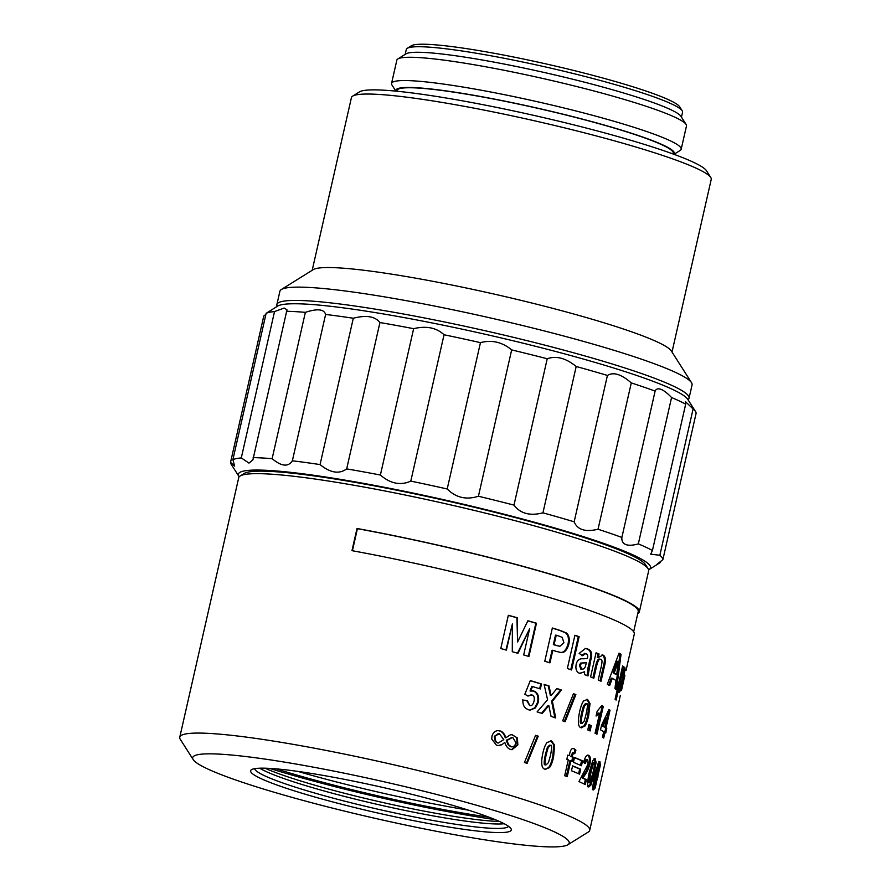 <?xml version="1.0" encoding="UTF-8"?>
<svg xmlns="http://www.w3.org/2000/svg" width="891" height="891" viewBox="0 0 891 891"><rect width="100%" height="100%" fill="white"/><g stroke="black" fill="none" stroke-linecap="round" stroke-linejoin="round"><path stroke-width="1.34" d="M587.726 759.778C586.969 759.299 586.2 760.535 585.432 763.487L583.627 762.083C585.276 756.57 586.991 754.332 588.773 755.379C590.555 756.659 590.922 759.689 589.864 764.478L587.369 771.138L582.97 777.977A210.198 20.493 12.8 0 1 586.412 779.647L585.298 784.592A210.198 20.493 -167.2 0 0 578.95 781.585L588.093 764.021L587.726 759.778L586.69 759.589C585.944 759.11 585.175 760.357 584.407 763.309M579.562 774.156A210.198 20.493 -167.2 0 0 571.476 770.771L572.601 765.848A210.198 20.493 12.8 0 1 580.676 769.234L579.562 774.156M527.116 763.353A210.198 20.493 -167.2 0 0 524.443 762.518L535.591 735.331A210.198 20.493 12.8 0 1 538.231 736.166L527.116 763.353M603.274 706.385L596.959 734.206A210.198 20.493 -167.2 0 0 595.065 733.271L599.61 713.257L596.079 716.03L597.17 711.218L601.759 705.627A210.198 20.493 12.8 0 1 603.274 706.385L602.227 706.184L595.979 733.716M565.139 721.699A210.198 20.493 -167.2 0 0 562.667 720.819L573.47 693.699A210.198 20.493 12.8 0 1 575.876 694.568L565.139 721.699M522.315 699.947L526.759 700.682L529.677 705.572C531.604 706.173 533.063 704.681 534.054 701.083C534.711 697.642 534.01 695.604 531.938 694.969L528.174 696.005L524.799 694.323L530.312 680.579A210.198 20.493 12.8 0 1 541.483 683.976L540.358 688.943A210.198 20.493 -167.2 0 0 532.45 686.527L530.691 691.026L533.809 691.026C537.819 692.63 539.322 696.383 538.331 702.308L535.413 707.944L530.134 710.105L528.653 709.804C524.454 708.3 522.549 705.037 522.95 699.992L527.416 700.738L529.833 705.616M531.938 694.969L530.936 694.824M532.773 690.815L533.13 690.959C537.117 692.552 538.61 696.317 537.618 702.242L534.7 707.866L529.777 710.06M621.339 690.169L624.758 675.333M615.068 699.223L622.631 665.933A210.198 20.493 12.8 0 1 623.622 666.769L622.82 670.31L624.747 667.225C625.315 668.228 624.68 672.783 622.82 680.902C620.96 689.111 619.702 692.942 619.022 692.396L618.889 687.941L616.127 700.103A210.198 20.493 -167.2 0 0 615.068 699.223M621.038 654.295L616.527 689.567A210.198 20.493 -167.2 0 0 614.957 688.476L615.982 680.479A210.198 20.493 -167.2 0 0 612.306 678.341L609.711 685.424A210.198 20.493 -167.2 0 0 607.306 684.188L619.056 653.136A210.198 20.493 12.8 0 1 621.038 654.295L619.969 654.083L615.436 689.344M571.588 669.954A210.198 20.493 -167.2 0 0 567.355 668.506L574.907 635.25A210.198 20.493 12.8 0 1 579.15 636.697L571.588 669.954M552.32 628.122A209.051 20.382 12.8 0 1 559.826 630.472L565.518 632.844C568.213 634.893 569.048 638.647 568.035 644.137C566.197 649.973 563.702 652.735 560.528 652.401L556.107 651.343A210.198 20.493 -167.2 0 0 552.81 650.307L549.959 662.848A210.198 20.493 -167.2 0 0 544.791 661.245L552.353 627.988A210.198 20.493 12.8 0 1 560.573 630.561L566.297 632.944C569.004 634.982 569.85 638.758 568.837 644.238C567.01 650.074 564.504 652.825 561.308 652.502L560.628 652.446M626.017 670.489L634.292 634.08A210.198 20.493 -167.2 0 0 351.967 550.66L357.013 528.486A210.198 20.493 12.8 0 1 639.326 611.905A210.198 20.493 12.8 0 1 637.744 613.732M506.422 650.085A210.198 20.493 -167.2 0 0 500.787 648.548L508.338 615.28A210.198 20.493 12.8 0 1 517.437 617.786L517.593 641.966L527.895 620.737A210.198 20.493 12.8 0 1 536.471 623.221L528.92 656.478A210.198 20.493 -167.2 0 0 523.674 654.952L529.622 628.768L517.983 653.326A210.198 20.493 -167.2 0 0 512.292 651.711L512.392 623.912L506.422 650.085M585.699 653.593L582.491 655.698L579.15 653.381L585.51 648.414L587.08 648.826C591.513 650.007 592.738 653.816 590.755 660.264L587.993 675.913A210.198 20.493 -167.2 0 0 584.485 674.587L584.607 671.769L579.518 673.329C576.432 671.892 575.33 668.929 576.187 664.441C577.067 660.264 579.451 658.382 583.327 658.794L587.314 658.56L587.459 657.926C588.127 655.631 587.548 654.183 585.699 653.593L584.273 653.326M580.308 673.529L579.518 673.329M600.868 659.485C599.253 658.249 597.727 660.855 596.313 667.292L593.829 678.218A210.198 20.493 -167.2 0 0 590.577 676.915L596.057 652.813A210.198 20.493 12.8 0 1 599.086 654.016L598.273 657.569L603.018 655.063C605.624 656.422 606.103 660.164 604.432 666.279L601.035 681.259A210.198 20.493 -167.2 0 0 598.206 680.033L601.002 667.738C602.349 661.935 602.305 659.184 600.868 659.485L599.877 659.318C598.273 658.093 596.758 660.688 595.344 667.125L592.905 677.839M602.45 654.896L602.026 654.885C604.621 656.244 605.089 659.986 603.43 666.1L600.077 680.835M542.185 713.513A210.198 20.493 -167.2 0 0 537.117 711.909L547.575 699.747L544.1 684.411A210.198 20.493 12.8 0 1 549.001 685.959L551.139 695.526L556.942 688.531A210.198 20.493 12.8 0 1 561.453 690.035L552.375 701.284L555.728 717.946A210.198 20.493 -167.2 0 0 551.072 716.386L548.823 705.572L542.185 713.513M583.65 700.95L587.559 699.413L590.009 703.545L588.728 715.362C587.548 720.596 586.256 724.194 584.875 726.12L581.132 727.702C578.047 727.123 577.546 721.766 579.629 711.642C580.809 706.44 582.157 702.876 583.65 700.95M586.935 699.235L589.04 703.378L587.748 715.195C586.556 720.429 585.276 724.027 583.895 725.965L580.175 727.535M581.745 727.869L581.132 727.702M590.087 730.954A210.198 20.493 -167.2 0 0 587.77 729.941L588.973 724.617A210.198 20.493 12.8 0 1 591.301 725.63L590.087 730.954M603.708 738.038A210.198 20.493 -167.2 0 0 602.45 737.247L603.719 731.667A210.198 20.493 -167.2 0 0 600.512 729.818L601.559 725.196L608.943 709.526A210.198 20.493 12.8 0 1 610.023 710.216L606.025 727.813A210.198 20.493 12.8 0 1 606.793 728.326L605.746 732.981A210.198 20.493 -167.2 0 0 604.978 732.458L603.708 738.038M511.969 749.676L512.136 749.687C508.627 749.454 506.188 747.003 504.807 742.37L501.833 744.753L498.47 745.622L496.376 745.143L491.732 739.051L491.988 736.077C493.168 732.536 495.262 730.709 498.258 730.609L499.907 730.898C502.613 731.556 504.584 733.85 505.843 737.793L510.42 734.785L512.158 734.741L517.381 737.937L517.86 744.954L512.047 749.676M547.096 742.481L551.551 740.933L554.603 745.076L553.601 756.893C552.409 762.128 551.028 765.714 549.457 767.652L545.125 769.223C541.539 768.643 540.77 763.297 542.842 753.185C544.033 747.972 545.448 744.408 547.096 742.481M550.794 740.755L553.756 744.954L552.743 756.771C551.551 762.017 550.181 765.603 548.611 767.53L545.448 769.312M545.871 769.401L545.125 769.223M566.843 759.266L567.801 755.089A210.198 20.493 12.8 0 1 569.249 755.635L569.583 754.142C570.474 749.632 571.955 747.816 574.038 748.696L575.92 750.177L574.762 753.719L572.557 752.772L570.841 756.47L571.788 756.626A210.198 20.493 12.8 0 1 573.626 757.35L572.679 761.527A210.198 20.493 -167.2 0 0 570.841 760.803L567.222 776.707A210.198 20.493 -167.2 0 0 564.682 775.727L568.291 759.823A210.198 20.493 -167.2 0 0 566.843 759.266M573.492 748.54L575.92 750.177M573.715 752.984L571.788 756.626M581.467 765.737A210.198 20.493 -167.2 0 0 573.392 762.34L574.506 757.461A210.198 20.493 12.8 0 1 582.58 760.847L581.467 765.737M592.827 760.558L595.177 758.664L596.09 762.44L594.163 774.101L590.956 785.016L588.751 786.953C587.08 786.697 587.314 781.507 589.474 771.406L592.827 760.558M598.073 763.632L599.921 761.638L600.322 765.313L595.188 787.889L593.495 789.927C592.27 789.76 592.76 784.626 594.943 774.524L598.073 763.632M193.191 759.6L180.305 739.352A210.198 20.493 12.8 0 1 179.77 737.169A210.198 20.493 12.8 0 1 276.967 741.635A210.198 20.493 12.8 0 1 486.553 788.412A210.198 20.493 12.8 0 1 589.708 830.312A210.198 20.493 12.8 0 1 588.272 832.038L567.901 844.735A193.057 18.822 12.8 0 1 479.948 839.055A193.057 18.822 12.8 0 1 193.191 759.6A193.057 18.822 12.8 0 1 281.968 761.694A193.057 18.822 12.8 0 1 482.376 806.923A193.057 18.822 12.8 0 1 567.901 844.735M179.77 737.169L238.71 477.754A210.198 20.493 12.8 0 1 240.136 476.017A210.198 20.493 12.8 0 1 335.907 482.209A210.198 20.493 12.8 0 1 648.102 568.703A210.198 20.493 12.8 0 1 648.648 570.886L639.326 611.905M240.136 476.017L244.212 473.477A206.768 20.159 12.8 0 1 338.413 479.57A206.768 20.159 12.8 0 1 645.529 564.66L648.102 568.703M499.495 821.469A133.65 13.031 12.8 0 1 452.004 816.067A133.65 13.031 12.8 0 1 264.95 768.187M504.195 823.741A130.231 12.697 12.8 0 1 449.487 818.695A130.231 12.697 12.8 0 1 259.715 768.187M508.527 826.313A130.231 12.697 12.8 0 1 448.485 823.139A130.231 12.697 12.8 0 1 320.571 794.705A130.231 12.697 12.8 0 1 254.703 768.643M312.429 773.6A133.65 13.031 12.8 0 1 510.944 828.597A133.65 13.031 12.8 0 1 449.487 827.149A133.65 13.031 12.8 0 1 310.747 795.83A133.65 13.031 12.8 0 1 251.54 769.657A133.65 13.031 12.8 0 1 312.429 773.6M598.919 766.048L596.057 775.337L594.497 785.506L597.293 776.239L598.919 766.048L597.772 765.803L596.647 768.254L593.495 785.305M594.174 763.075L592.76 765.458L591.034 772.308C589.33 780.148 588.906 783.557 589.753 782.532L592.838 773.321C594.553 765.469 594.999 762.05 594.174 763.075L593.038 762.841L591.702 765.258L589.976 772.107C588.272 779.948 587.848 783.356 588.695 782.331L588.828 782.354M550.549 745.344L548.154 747.56L546.25 754.376C544.624 762.239 544.59 765.714 546.127 764.801L548.488 762.585L550.382 755.78C552.008 747.917 552.075 744.442 550.549 745.344L549.513 745.188L547.341 747.46L545.437 754.276C543.811 762.128 543.766 765.603 545.303 764.69L545.704 764.745M499.16 733.694L494.806 736.334L495.819 741.524L497.735 742.838A210.198 20.493 12.8 0 1 498.325 743.005L503.794 739.597L499.383 733.761A210.198 20.493 -167.2 0 0 499.16 733.694L498.002 733.493M512.414 737.525L506.879 740.51L508.672 744.753L511.334 746.769A210.198 20.493 12.8 0 1 511.545 746.836C513.728 747.07 515.176 745.656 515.878 742.582L512.904 737.67A210.198 20.493 -167.2 0 0 512.414 737.525L511.623 737.436M511.79 737.481L506.277 740.466L508.059 744.709L510.699 746.725A209.051 20.382 12.8 0 1 510.911 746.792L511.178 746.814M603.04 725.998A210.198 20.493 12.8 0 1 604.777 727.023L606.927 717.533L603.04 725.998L601.971 725.786A209.051 20.382 12.8 0 1 603.697 726.8L604.777 727.023M586.556 703.823L584.429 706.051L582.569 712.867C580.932 720.719 580.787 724.194 582.135 723.28L584.229 721.053L586.066 714.259C587.726 706.396 587.893 702.921 586.556 703.823L585.42 703.623L583.482 705.895L581.623 712.711C579.974 720.563 579.829 724.038 581.177 723.124L581.522 723.18M586.367 662.715L580.676 663.071L579.417 665.065L580.787 669.13L581.689 669.264L583.872 668.829L585.22 667.047L586.367 662.715L581.567 663.205L580.297 665.187L581.545 669.241M558.69 635.996A210.198 20.493 -167.2 0 0 556.24 635.216L554.091 644.672A210.198 20.493 12.8 0 1 556.864 645.552L559.882 646.287L563.914 642.734L562.199 637.355L558.69 635.996M614.2 673.05A210.198 20.493 12.8 0 1 616.728 674.52L618.298 661.467L614.2 673.05L613.131 672.839A209.051 20.382 12.8 0 1 615.648 674.298L616.728 674.52M623.388 672.048C622.943 671.625 622.152 673.763 621.027 678.441L619.98 687.117L622.286 680.178L623.388 672.048L622.286 671.814C621.84 671.391 621.049 673.529 619.924 678.218L619.022 686.916M624.769 675.957L621.584 690.024M587.748 755.189C589.519 756.459 589.875 759.5 588.817 764.289L586.334 770.949L581.946 777.787A209.051 20.382 12.8 0 1 585.365 779.447L584.318 784.102M585.365 779.447L586.412 779.647M581.946 777.787L582.97 777.977M572.545 766.06A209.051 20.382 12.8 0 1 579.673 769.056L580.676 769.234M579.673 769.056L578.604 773.744M535.536 735.465A209.051 20.382 12.8 0 1 537.485 736.077L538.231 736.166M537.485 736.077L526.381 763.275M596.246 715.295L598.574 713.067L599.61 713.257M601.659 705.895A209.051 20.382 12.8 0 1 602.227 706.184M573.403 693.866A209.051 20.382 12.8 0 1 574.973 694.434L575.876 694.568M574.973 694.434L564.259 721.565M526.759 700.682L527.416 700.738M531.259 694.913L527.517 695.949M530.256 680.702A209.051 20.382 12.8 0 1 540.77 683.909L541.483 683.976M540.77 683.909L539.679 688.732M530.691 691.026L530.034 690.971L531.782 686.46L532.45 686.527M532.439 690.803L533.13 690.959M622.497 666.513A209.051 20.382 12.8 0 1 622.519 666.535L623.622 666.769M622.519 666.535L621.718 670.088L622.82 670.31M623.856 667.927L623.444 672.115M620.125 687.15L618.766 691.316M615.158 699.29L617.786 687.707L618.889 687.941M608.664 685.224L611.237 678.129L612.306 678.341M618.933 653.471A209.051 20.382 12.8 0 1 619.969 654.083M618.298 661.467L617.229 661.256L613.131 672.839M574.873 635.406A209.051 20.382 12.8 0 1 578.304 636.575L579.15 636.697M578.304 636.575L570.786 669.676M565.518 632.844L566.297 632.944M549.268 662.637L552.086 650.23L552.81 650.307M556.24 635.216L555.505 635.138L553.367 644.594A209.051 20.382 12.8 0 1 556.118 645.463L559.481 646.22M553.367 644.594L554.091 644.672M633.646 631.752L638.212 611.66A209.051 20.382 -167.2 0 0 357.425 528.686L352.413 550.738M508.315 615.403A209.051 20.382 12.8 0 1 516.914 617.775L517.437 617.786M516.914 617.775L517.593 641.966M527.84 620.849A209.051 20.382 12.8 0 1 535.859 623.177L536.471 623.221M535.859 623.177L528.33 656.299M517.426 653.292L529.622 628.768M505.932 650.074L512.392 623.912M585.064 648.37L586.178 648.693C590.588 649.862 591.802 653.671 589.82 660.12L590.755 660.264M589.82 660.12L588.071 667.548L589.007 667.704M588.071 667.548L587.058 675.768M579.863 673.44L584.607 671.769M584.797 653.459L581.6 655.564M580.676 663.071L581.567 663.205M596.012 653.014A209.051 20.382 12.8 0 1 598.117 653.849L599.086 654.016M598.117 653.849L597.304 657.402L598.273 657.569M544.134 684.566A209.051 20.382 12.8 0 1 548.255 685.87L549.001 685.959M548.255 685.87L550.371 695.437L551.139 695.526M556.83 688.654A209.051 20.382 12.8 0 1 560.639 689.924L561.453 690.035M560.639 689.924L551.585 701.184L552.375 701.284M551.585 701.184L554.904 717.834M541.438 713.424L548.054 705.483L548.823 705.572M588.918 724.851A209.051 20.382 12.8 0 1 590.288 725.452L591.301 725.63M590.288 725.452L589.129 730.531M608.776 709.893A209.051 20.382 12.8 0 1 608.943 709.993L610.023 710.216M608.943 709.993L604.944 727.591L606.025 727.813M604.944 727.591A209.051 20.382 12.8 0 1 605.713 728.114L606.793 728.326M605.713 728.114L604.733 732.413M602.717 737.403L603.886 732.246L604.978 732.458M606.927 717.533L605.858 717.322L601.971 725.786M497.713 730.575L499.35 730.876C502.034 731.522 504.005 733.816 505.253 737.759L505.843 737.793M499.35 730.876L499.907 730.898M511.846 734.73L517.381 737.937M516.735 737.882L517.192 744.898L517.86 744.954M517.192 744.898L511.59 749.632M501.833 744.753L504.807 742.37M501.254 744.72L498.192 745.6M498.604 733.672L494.271 736.311L495.273 741.501L497.178 742.804A209.051 20.382 12.8 0 1 497.768 742.983L498.325 743.005M508.059 744.709L508.672 744.753M506.277 740.466L506.879 740.51M506.712 739.998L507.313 740.031M497.178 742.804L497.735 742.838M567.756 755.278A209.051 20.382 12.8 0 1 568.313 755.49L569.249 755.635M574.962 750.022L573.804 753.563M570.841 756.47A209.051 20.382 12.8 0 1 572.668 757.183L573.626 757.35M572.668 757.183L571.766 761.17M566.32 776.362L569.895 760.647L570.841 760.803M574.45 757.673A209.051 20.382 12.8 0 1 581.578 760.669L582.58 760.847M581.578 760.669L580.52 765.313M594.119 758.453L595.021 762.228L593.083 773.889L589.887 784.815L587.692 786.742M598.83 761.415L599.064 766.46M594.932 785.116L592.404 789.704M468.532 810.175A168.499 16.428 12.8 0 1 297.739 771.372M489.07 817.225A171.918 16.762 12.8 0 1 473.644 814.864A171.918 16.762 12.8 0 1 276.177 768.855M495.207 819.642A183.925 17.931 12.8 0 1 479.792 817.259A183.925 17.931 12.8 0 1 269.594 768.376M277.212 306.359A211.334 20.604 12.8 0 1 276.878 304.555A211.334 20.604 12.8 0 1 374.61 309.032A211.334 20.604 12.8 0 1 585.342 356.066A211.334 20.604 12.8 0 1 689.055 398.199A211.334 20.604 12.8 0 1 687.975 399.691M276.878 304.555L279.908 291.246A211.334 20.604 12.8 0 1 281.344 289.508A211.334 20.604 12.8 0 1 377.628 295.734A211.334 20.604 12.8 0 1 691.527 382.696A211.334 20.604 12.8 0 1 692.073 384.89L689.055 398.199M281.344 289.508L313.253 269.628A184.493 17.987 12.8 0 1 397.319 275.052A184.493 17.987 12.8 0 1 671.335 350.976L691.527 382.696M312.195 270.285L351.422 97.642A184.493 17.987 12.8 0 1 352.68 96.117A184.493 17.987 12.8 0 1 436.735 101.552A184.493 17.987 12.8 0 1 710.762 177.476A184.493 17.987 12.8 0 1 711.23 179.392L672.014 352.034M352.68 96.117L359.463 91.896A178.779 17.43 12.8 0 1 440.922 97.152A178.779 17.43 12.8 0 1 706.463 170.727L710.762 177.476M396.807 91.227L396.974 90.503A141.658 13.811 12.8 0 1 462.474 93.51A141.658 13.811 12.8 0 1 603.73 125.03A141.658 13.811 12.8 0 1 673.24 153.274L673.073 153.987M395.927 91.138A142.794 13.922 12.8 0 1 461.894 93.277A142.794 13.922 12.8 0 1 607.929 126.099A142.794 13.922 12.8 0 1 673.908 154.288M395.838 91.127L391.929 84.979A148.507 14.479 12.8 0 1 391.55 83.442A148.507 14.479 12.8 0 1 460.224 86.594A148.507 14.479 12.8 0 1 608.308 119.639A148.507 14.479 12.8 0 1 681.181 149.243A148.507 14.479 12.8 0 1 680.167 150.468L673.986 154.321M391.55 83.442L396.84 60.165A148.507 14.479 12.8 0 1 397.843 58.94A148.507 14.479 12.8 0 1 465.514 63.306A148.507 14.479 12.8 0 1 686.092 124.428A148.507 14.479 12.8 0 1 686.471 125.965L681.181 149.243M397.843 58.94L405.995 53.861A141.658 13.811 12.8 0 1 470.537 58.026A141.658 13.811 12.8 0 1 680.936 116.32L686.092 124.428M405.182 54.362L406.296 49.484A141.658 13.811 12.8 0 1 407.254 48.314A141.658 13.811 12.8 0 1 471.796 52.491A141.658 13.811 12.8 0 1 682.194 110.785A141.658 13.811 12.8 0 1 682.562 112.255L681.448 117.133M407.254 48.314L411.33 45.775A138.228 13.476 12.8 0 1 474.313 49.851A138.228 13.476 12.8 0 1 679.621 106.731L682.194 110.785M274.528 311.583L284.207 308.041L286.98 309.845L252.877 459.956L248.979 463.097L241.283 457.918L274.528 311.583A221.614 21.607 12.8 0 0 266.131 313.331L277.569 306.136A211.334 20.604 12.8 0 1 437.904 324.112A211.334 20.604 12.8 0 1 657.569 383.041A211.334 20.604 12.8 0 1 687.752 399.324L695.481 411.475A221.614 21.607 12.8 0 1 696.105 413.346L662.859 559.693C655.62 565.239 654.84 566.13 660.509 562.366L656.723 564.66M671.569 397.531L638.324 543.866C633.011 545.426 628.823 545.648 625.783 544.557C622.876 543.321 621.573 540.948 621.873 537.44L655.119 391.104C656.121 388.855 658.104 388.276 661.044 389.345C664.051 390.592 667.559 393.321 671.569 397.531A221.614 21.607 12.8 0 1 685.68 404.158L685.379 401.574L693.098 408.947A221.614 21.607 12.8 0 1 695.481 411.475M239.2 476.796A211.334 20.604 12.8 0 1 238.899 476.373A211.334 20.604 12.8 0 1 380.624 486.564A211.334 20.604 12.8 0 1 619.78 549.335A211.334 20.604 12.8 0 1 649.071 569.561A211.334 20.604 12.8 0 1 648.615 569.817M598.039 529.243C585.42 532.272 577.468 529.789 574.16 521.803L607.417 375.456C613.376 371.736 621.328 374.22 631.285 382.907L598.039 529.243A221.614 21.607 12.8 0 1 621.873 537.44M542.942 512.837C530.011 516.156 520.355 513.584 513.973 505.108L547.23 358.761C556.262 355.531 565.908 358.115 576.187 366.491L542.942 512.837A221.614 21.607 12.8 0 1 574.16 521.803M478.422 496.242C466.305 500.118 455.902 497.701 447.204 488.981L480.461 342.645C491.799 339.649 502.212 342.066 511.668 349.907L478.422 496.242A221.614 21.607 12.8 0 1 513.973 505.108M410.796 481.107C400.549 485.718 390.414 483.69 380.39 475.026L413.636 328.679C426.321 325.638 436.456 327.665 444.041 334.76L410.796 481.107A221.614 21.607 12.8 0 1 447.204 488.981M346.677 468.889C339.181 474.368 330.305 472.932 320.058 464.579L353.304 318.243C366.212 314.879 375.089 316.316 379.934 322.542L346.677 468.889A221.614 21.607 12.8 0 1 380.39 475.026M292.359 460.792C288.205 467.174 281.467 466.472 272.123 458.687L305.368 312.351C317.374 308.42 324.112 309.121 325.605 314.456L292.359 460.792A221.614 21.607 12.8 0 1 320.058 464.579M253.144 457.618A221.614 21.607 12.8 0 1 272.123 458.687M266.131 313.331L232.885 459.678A221.614 21.607 12.8 0 1 241.283 457.918M232.885 459.678L234.678 466.127L230.546 462.351L263.792 316.004L265.886 314.4M238.899 476.373L231.159 464.222A221.614 21.607 12.8 0 1 230.546 462.351M693.098 408.947L659.852 555.282A221.614 21.607 12.8 0 1 662.859 559.693M659.852 555.282L650.708 554.157L652.435 550.493L685.68 404.158M638.324 543.866A221.614 21.607 12.8 0 1 652.435 550.493M660.754 561.297L660.509 562.366M631.285 382.907A221.614 21.607 12.8 0 1 655.119 391.104M576.187 366.491A221.614 21.607 12.8 0 1 607.417 375.456M511.668 349.907A221.614 21.607 12.8 0 1 547.23 358.761M444.041 334.76A221.614 21.607 12.8 0 1 480.461 342.645M379.934 322.542A221.614 21.607 12.8 0 1 413.636 328.679M325.605 314.456A221.614 21.607 12.8 0 1 353.304 318.243M286.401 311.282A221.614 21.607 12.8 0 1 305.368 312.351M588.817 764.289L589.864 764.478M586.334 770.949L587.369 771.138M537.618 702.242L538.331 702.308M534.7 707.866L535.413 707.944M622.152 680.757L622.82 680.902M619.924 678.218L621.027 678.441M559.826 630.472L560.573 630.561M568.035 644.137L568.837 644.238M556.118 645.463L556.864 645.552M586.178 648.693L587.08 648.826M579.417 665.065L580.297 665.187M595.344 667.125L596.313 667.292M603.43 666.1L604.432 666.279M589.04 703.378L590.009 703.545M587.748 715.195L588.728 715.362M583.895 725.965L584.875 726.12M581.623 712.711L582.569 712.867M583.482 705.895L584.429 706.051M510.699 746.725L511.334 746.769M553.756 744.954L554.603 745.076M552.743 756.771L553.601 756.893M548.611 767.53L549.457 767.652M545.437 754.276L546.25 754.376M547.341 747.46L548.154 747.56M571.164 755.056L572.111 755.212M595.021 762.228L596.09 762.44M593.083 773.889L594.163 774.101M589.887 784.815L590.956 785.016M589.976 772.107L591.034 772.308M591.702 765.258L592.76 765.458M593.116 762.874L594.03 763.052M599.22 765.091L600.322 765.313M597.182 776.729L598.162 776.93M594.085 787.666L595.188 787.889M594.965 775.114L596.057 775.337M596.647 768.254L597.738 768.476M597.828 765.826L598.808 766.037M589.708 830.312L620.348 695.448M621.573 690.068L624.791 675.868M620.414 689.957L621.528 690.213M623.778 675.122L624.892 675.367M559.114 646.198L559.882 646.287M649.071 569.561L657.881 564.07"/></g></svg>
